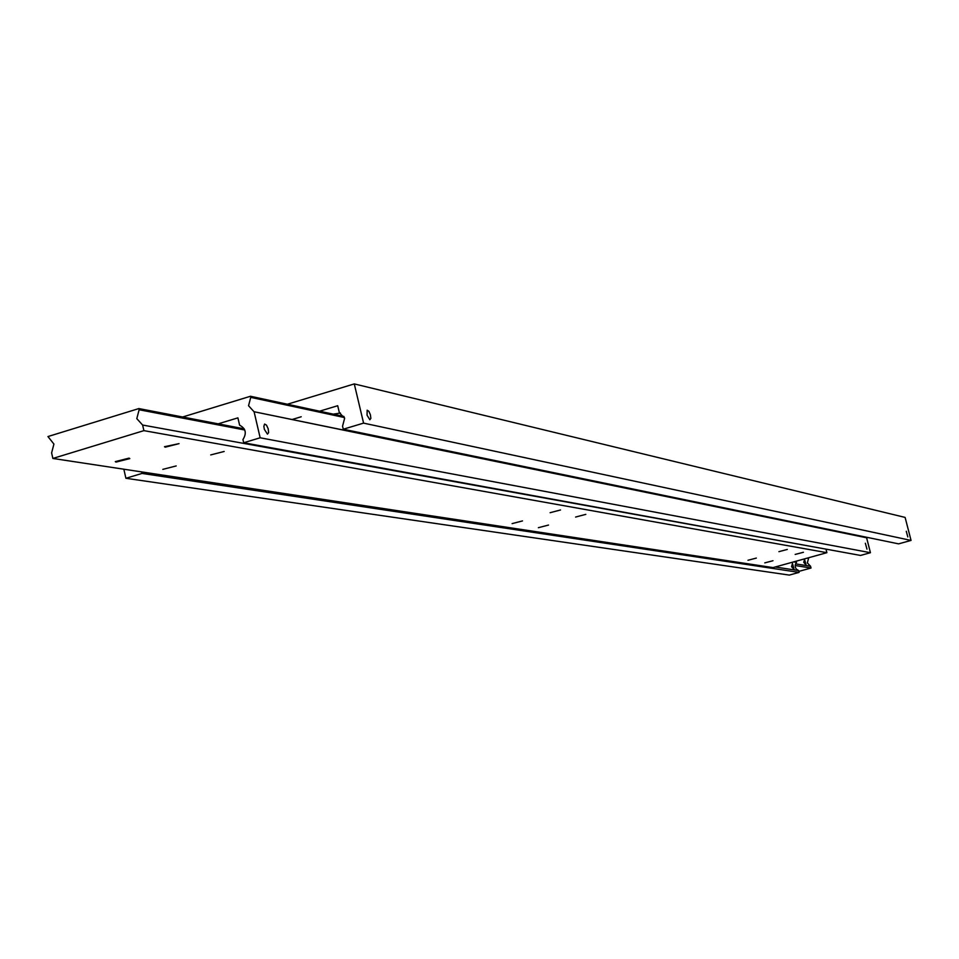 <?xml version="1.0" encoding="UTF-8"?>
<svg xmlns="http://www.w3.org/2000/svg" width="959" height="959" viewBox="0 0 959 959"><rect width="100%" height="100%" fill="white"/><g stroke="black" fill="none" stroke-linecap="round" stroke-linejoin="round"><path stroke-width="1.44" d="M806.111 565.019L803.75 562.346L804.577 559.397L806.111 565.019M807.214 558.126L808.569 558.354L807.346 562.933L810.571 566.266L795.538 563.868M319.599 411.195L337.7 405.717L339.342 412.634L344.629 418.316L342.543 426.216L343.262 429.224L898.595 543.861L911.05 540.42L905.116 517.416L354.279 383.912L363.581 423.123L343.262 429.224M369.862 419.766L367.057 415.175L367.165 410.212L368.855 411.291L370.39 414.756L370.857 418.352L369.862 419.766M906.267 531.262L907.813 536.932L906.267 531.262M333.264 414.144L340.445 413.041M866.648 537.939L868.027 537.555M798.823 571.396L811.014 568.028L810.571 566.266M811.014 568.028L795.131 565.522M301.222 416.757L292.004 419.539M911.05 540.42L363.581 423.123M287.412 404.23L354.279 383.912M862.585 536.429L861.566 536.213M864.886 536.896L254.015 411.723L248.549 405.729L250.743 397.362L344.413 417.537M267.453 434.139L264.348 429.332L263.869 426.335L264.576 424.046L266.506 425.149L268.172 428.793L268.628 432.605L267.453 434.139M865.366 543.274L866.96 549.135L865.366 543.274M792.482 563.436L794.04 569.274L791.559 566.721L792.482 563.436M218.208 423.842L237.904 417.86L239.606 425.185C245.78 428.445 246.895 433.24 242.939 439.57L243.682 442.758L860.523 555.441L870.436 552.708L866.612 537.783M793.608 561.89L796.545 562.37L795.395 564.216L795.275 567.105L796.246 569.035L798.619 570.569L775.196 566.997M827.293 549.363L826.131 549.687M796.234 561.171L796.545 562.37M798.619 570.569L799.075 572.391L142.04 473.422L141.692 471.912M142.04 473.422L125.905 478.277L789.281 575.088L799.075 572.391M254.087 411.735L260.153 437.784L243.682 442.758M182.642 416.997L250.491 396.259L250.743 397.362M125.905 478.277L123.843 469.203M260.153 437.784L870.436 552.708M343.945 416.458L250.491 396.259M824.632 548.884L142.615 425.041L136.801 418.639L139.127 409.757L244.773 430.004M244.221 428.853L138.863 408.57L47.95 436.549L53.92 444.065L51.618 452.888L52.865 458.45L773.002 567.596L826.886 552.684L826.095 549.555M764.767 562.885L772.978 560.727L764.767 562.885M747.972 560.272L756.327 558.078L747.972 560.272M795.179 554.434L803.426 552.276L795.179 554.434M778.9 551.665L787.291 549.459L778.9 551.665M116.039 462.082L115.296 461.627L129.069 458.126L129.801 458.594L116.039 462.082M162.826 469.359L176.192 465.942L162.826 469.359M165.212 447.17L164.504 446.702L179.045 443.633L165.212 447.17M210.728 454.914L224.166 451.473L210.728 454.914M512.106 523.626L522.487 520.917L512.106 523.626M538.371 527.702L548.536 525.053L538.371 527.702M550.106 512.705L560.536 509.972L550.106 512.705M575.604 517.045L585.805 514.372L575.604 517.045M138.863 408.57L139.127 409.757M142.615 425.041L143.898 430.639L826.886 552.684M143.898 430.639L52.865 458.45M866.564 537.771L254.015 411.723M846.701 533.683L847.816 533.384"/></g></svg>
